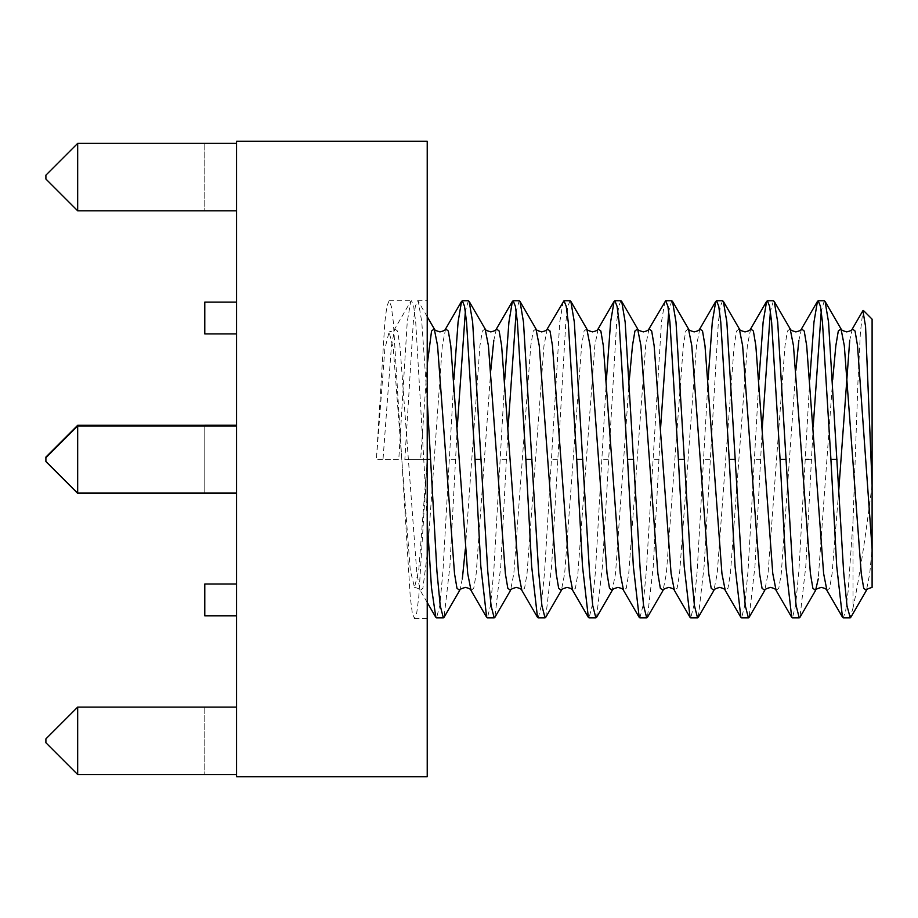 <?xml version="1.0" encoding="UTF-8"?>
<svg xmlns="http://www.w3.org/2000/svg" width="918" height="918" viewBox="0 0 918 918"><rect width="100%" height="100%" fill="white"/><g stroke="black" fill="none" stroke-linecap="round" stroke-linejoin="round"><path stroke-width="0.69" stroke-dasharray="4.59 3.44" d="M236.557 707.101L204.783 707.101L204.783 774.517L204.783 707.101L236.557 707.101L236.557 774.517L236.557 707.101L236.557 774.517L236.557 707.101L236.557 774.517L236.557 707.101L236.557 774.517L236.557 707.101L236.557 774.517L236.557 707.101L77.674 707.101L77.674 774.517L236.557 774.517L77.674 774.517L77.674 707.101L236.557 707.101L77.674 707.101L236.557 707.101L77.674 707.101L77.674 774.517L236.557 774.517L77.674 774.517L77.674 707.101L45.9 738.887L45.9 742.742L45.9 738.887L45.9 742.742L45.9 738.887L45.9 742.742L77.674 774.517L236.557 774.517L204.783 774.517L236.557 774.517L204.783 774.517L204.783 707.101L236.557 707.101L204.783 707.101L204.783 774.517L236.557 774.517M236.557 583.997L236.557 615.817L236.557 584.043L236.557 615.817L236.557 584.043L236.557 615.817L236.557 584.043L204.783 584.043L236.557 584.043L204.783 584.043L204.783 615.817L236.557 615.817L204.783 615.817L204.783 584.043L236.557 584.043L204.783 584.043L204.783 615.817L236.557 615.817L204.783 615.817L204.783 584.043L236.557 584.043L204.783 583.997L204.783 615.771L236.557 615.771L204.783 615.771L204.783 583.997L236.557 583.997L204.783 583.997L204.783 615.771L236.557 615.771M204.783 425.941L204.783 493.345L236.557 493.345L236.557 425.241L236.557 493.345L236.557 425.941L236.557 493.345L77.674 493.345L77.674 425.941L236.557 425.941M236.557 143.38L204.783 143.38L204.783 210.796L204.783 143.38L236.557 143.38L236.557 210.796L236.557 143.38L236.557 210.796L236.557 143.38L236.557 210.796L236.557 143.38L236.557 210.796L236.557 143.38L236.557 210.796L236.557 143.38L77.674 143.38L236.557 143.38L77.674 143.38L77.674 210.796L236.557 210.796L77.674 210.796L77.674 143.38L236.557 143.38L77.674 143.38L77.674 210.796L236.557 210.796L77.674 210.796L77.674 143.38L45.9 175.166L45.9 179.021L45.9 175.166L45.9 179.021L45.9 175.166L45.9 179.021L77.674 210.796L236.557 210.796L204.783 210.796L236.557 210.796L204.783 210.796L204.783 143.38L236.557 143.38L204.783 143.38L204.783 210.796L236.557 210.796M236.557 333.911L236.557 302.125L236.557 333.911L236.557 302.125L236.557 333.911L236.557 302.125L236.557 333.911L236.557 302.125L236.557 333.911L236.557 302.125L236.557 333.911L204.783 333.911L236.557 333.911L204.783 333.911L204.783 302.125L236.557 302.125L204.783 302.125L204.783 333.911L204.783 302.125L236.557 302.125L204.783 302.125L204.783 333.911L236.557 333.911L204.783 333.911L236.557 333.911L204.783 333.911L204.783 302.125L236.557 302.125L204.783 302.125L204.783 333.911L236.557 333.911L204.783 333.911L204.783 302.125L236.557 302.125L204.783 302.125L204.783 333.911L204.783 302.125L236.557 302.125M236.557 776.766L236.557 141.234M204.783 425.298L204.783 492.702L236.557 492.702L236.557 425.298L236.557 492.702L236.557 425.298L236.557 492.702L236.557 425.298L236.557 492.702L77.674 492.702L236.557 492.702L77.674 492.702L77.674 425.298L236.557 425.298L77.674 425.298L77.674 492.702L77.674 425.298L236.557 425.298L204.783 425.298L236.557 425.298L204.783 425.298L204.783 492.702L236.557 492.702L77.674 492.702L45.9 460.928L45.9 457.072L45.9 461.57L77.674 493.345M427.226 776.766L236.557 776.674M427.226 776.674L427.226 141.326L236.557 141.326M77.674 774.517L45.9 742.742L77.674 774.517L45.9 742.742L77.674 774.517L77.674 707.101L45.9 738.887L77.674 707.101M77.674 210.796L45.9 179.021L77.674 210.796L45.9 179.021L77.674 210.796L77.674 143.38L45.9 175.166L77.674 143.38M45.9 457.715L77.674 425.941L77.674 492.702L45.9 460.928L77.674 492.702L45.9 460.928L45.9 457.072L77.674 425.298M236.557 425.241L204.783 425.241L204.783 493.345L236.557 493.345M204.783 615.771L204.783 583.997L204.783 615.817L236.557 615.817M427.226 400.455L421.787 322.046L418.333 301.425L417.552 300.76L415.326 306.36L413.318 322.046L404.838 459.643L427.226 459.643L427.226 618.525L427.226 300.76L427.226 459.643L418.746 597.239L416.738 612.926L414.511 618.525L412.285 612.926L410.277 597.239L393.329 322.046L391.32 306.36L389.094 300.76L386.857 306.36L384.849 322.046L376.38 459.643L398.768 459.643L407.236 322.046L410.702 301.425L394.763 328.885L391.458 345.707L382.99 459.643L398.768 459.643M427.226 518.831L415.705 322.046L413.708 306.36L411.471 300.76L410.702 301.425M404.838 459.643L427.226 459.643L418.746 570.273L414.511 587.382L410.277 570.273L393.329 349.012L389.094 331.903L384.849 349.012L376.38 459.643L382.99 459.643M872.1 319.177L872.1 548.93L869.736 573.578L866.431 590.4M842.46 617.183L843.217 617.791L845.662 611.009L848.106 591.502L853.029 521.068L853.029 607.888L850.194 617.607M853.029 521.068L857.928 382.473L860.407 332.385L862.897 310.72M872.1 485.025C865.135 540.323 858.778 581.278 853.029 607.888M824.295 300.76L821.254 311.328M813.187 426.881L805.797 566.257L799.968 617.183M809.791 379.386L798.832 571.501L795.55 605.628L792.429 617.883M773.449 300.76L770.409 311.328M762.342 426.881L754.963 566.257L749.122 617.183M758.957 379.386L747.986 571.501L744.705 605.628L741.583 617.883M722.615 300.76L720.378 306.36L718.369 322.046L704.117 566.257L698.277 617.183M708.111 379.386L697.141 571.501L693.87 605.628L690.738 617.883M671.769 300.76L668.729 311.328M660.662 426.881L653.272 566.257L647.442 617.183M664.907 301.425L661.453 322.046L646.295 571.501L643.025 605.628L639.892 617.883M620.924 300.76L618.698 306.36L616.689 322.046L602.426 566.257L596.597 617.183M606.419 379.386L595.449 571.501L592.179 605.628L589.058 617.883M570.078 300.76L567.852 306.36L565.844 322.046L551.592 566.257L545.751 617.183M563.227 301.425L559.762 322.046L544.615 571.501L541.333 605.628L538.212 617.883M519.232 300.76L516.203 311.328M508.136 426.881L500.746 566.257L494.905 617.183M504.739 379.386L493.769 571.501L490.499 605.628L487.366 617.883M468.398 300.76L465.357 311.328M457.29 426.881L449.9 566.257L444.06 617.183M453.894 379.386L442.946 571.329L439.768 605.719L436.578 617.803L435.82 617.103M852.352 328.885L849.712 340.349M838.639 491.899L832.098 573.578L829.642 588.254L826.923 590.4M801.506 328.885L798.867 340.349M795.837 370.356L781.252 573.578L778.797 588.254L776.089 590.4M750.66 328.885L747.355 345.707L730.407 573.578L727.963 588.254L725.243 590.4M699.814 328.885L696.521 345.707L679.572 573.578L677.117 588.254L674.397 590.4M648.98 328.885L645.675 345.707L628.727 573.578L626.271 588.254L623.551 590.4M598.134 328.885L594.83 345.707L577.881 573.578L575.425 588.254L572.717 590.4M547.289 328.885L543.984 345.707L527.035 573.578L524.58 588.254L521.872 590.4M496.443 328.885L493.804 340.349M490.774 370.356L476.201 573.578L473.745 588.254L471.026 590.4M445.609 328.885L442.304 345.707L428.362 541.31M427.226 554.633L422.9 588.254L420.18 590.4L416.875 573.578L399.927 345.707L397.483 331.031L394.763 328.885C394.66 330.044 392.766 331.042 389.094 331.903M832.718 379.386L818.225 578.925M790.168 328.885L787.449 331.031L784.993 345.707L768.045 573.578L764.74 590.4M739.323 328.885L736.603 331.031L734.148 345.707L717.199 573.578L713.906 590.4M688.477 328.885L685.757 331.031L683.313 345.707L666.365 573.578L663.06 590.4M629.346 379.386L615.519 573.578L612.214 590.4M586.797 328.885L584.077 331.031L581.622 345.707L564.673 573.578L561.368 590.4M535.951 328.885L533.232 331.031L530.776 345.707L513.828 573.578L510.523 590.4M485.106 328.885L482.386 331.031L479.93 345.707L465.357 548.93M462.328 578.925L459.689 590.4M427.226 364.653L420.616 459.643M811.604 459.321L808.529 459.321M760.758 459.321L754.676 459.321M709.912 459.321L703.831 459.321M659.067 459.321L652.996 459.321M608.232 459.321L602.151 459.321M557.387 459.321L551.305 459.321M506.541 459.321L500.459 459.321M455.695 459.321L449.625 459.321M414.511 618.525L427.226 618.525M389.094 300.76L411.471 300.76M417.552 300.76L427.226 300.76M427.226 602.518L420.18 590.4C420.077 589.241 418.183 588.243 414.511 587.382M427.226 316.756L418.333 301.425"/><path stroke-width="1.38" d="M236.557 141.234L236.557 776.766L427.226 776.766L427.226 141.234L236.557 141.234M236.557 707.101L77.674 707.101L77.674 774.517L236.557 774.517M77.674 774.517L45.9 742.742L45.9 738.887L77.674 707.101M77.674 493.345L45.9 461.57L45.9 457.072L77.674 425.298L77.674 493.345L236.557 493.345M45.9 457.715L77.674 425.941L236.557 425.941M236.557 143.38L77.674 143.38L77.674 210.796L236.557 210.796M77.674 210.796L45.9 179.021L45.9 175.166L77.674 143.38M77.674 425.298L204.783 425.298M236.557 333.911L204.783 333.911L204.783 302.125L236.557 302.125M204.783 425.941L204.783 425.241L236.557 425.241M236.557 583.997L204.783 583.997L204.783 615.817L236.557 615.817M204.783 615.771L236.557 615.771M872.1 587.382L872.1 548.93L872.1 587.382C867.74 588.69 865.846 589.689 866.431 590.4L863.712 588.254L861.256 573.578L844.308 345.707L841.003 328.885L838.295 331.031L835.839 345.707L832.718 379.386M850.194 617.607L846.97 605.696L843.619 571.684L828.529 322.046L825.075 301.425L841.003 328.885C840.429 329.585 842.322 330.595 846.683 331.903C850.355 331.042 852.248 330.044 852.352 328.885L855.06 331.031L857.515 345.707L872.1 548.93L872.1 319.177L863.471 310.548M852.352 328.885L862.897 310.72L865.559 326.349L872.1 485.025M836.986 459.321L830.916 459.321L836.711 566.165L842.46 617.183M825.075 301.425L824.295 300.76L818.213 300.76L817.445 301.425L813.979 322.046L809.791 379.386M821.254 311.328L813.187 426.881M830.916 459.321L822.459 322.046L820.451 306.36L818.213 300.76M786.152 459.321L780.07 459.321L785.865 566.257L791.706 617.183L792.429 617.883L799.245 617.883L796.124 605.628L792.842 571.501L777.695 322.046L774.23 301.425L773.449 300.76L767.379 300.76L766.599 301.425L763.133 322.046L758.957 379.386M799.968 617.183L799.245 617.883M770.409 311.328L762.342 426.881M780.07 459.321L771.613 322.046L769.605 306.36L767.379 300.76M735.307 459.321L729.225 459.321L735.031 566.257L740.86 617.183L741.583 617.883L748.399 617.883L745.278 605.628L741.996 571.501L726.849 322.046L723.384 301.425L722.615 300.76L716.533 300.76L715.753 301.425L712.299 322.046L708.111 379.386M749.122 617.183L748.399 617.883M729.225 459.321L720.768 322.046L718.76 306.36L716.533 300.76M684.461 459.321L678.379 459.321L684.185 566.257L690.015 617.183L690.738 617.883L697.554 617.883L694.433 605.628L691.162 571.501L676.004 322.046L672.538 301.425L671.769 300.76L665.688 300.76L648.98 328.885C648.877 330.044 646.983 331.042 643.311 331.903C638.951 330.595 637.058 329.585 637.631 328.885L634.923 331.031L632.468 345.707L629.346 379.386M698.277 617.183L697.554 617.883M668.729 311.328L660.662 426.881M678.379 459.321L669.922 322.046L667.914 306.36L665.688 300.76M633.615 459.321L627.545 459.321L633.34 566.257L639.18 617.183L639.892 617.883L646.72 617.883L643.587 605.628L640.316 571.501L625.158 322.046L621.704 301.425L620.924 300.76L614.842 300.76L614.073 301.425L610.608 322.046L606.419 379.386M647.442 617.183L646.72 617.883M627.545 459.321L619.088 322.046L617.08 306.36L614.842 300.76M582.781 459.321L576.699 459.321L582.494 566.257L588.335 617.183L589.058 617.883L595.874 617.883L592.741 605.628L589.471 571.501L574.312 322.046L570.858 301.425L570.078 300.76L564.008 300.76L547.289 328.885C547.185 330.044 545.292 331.042 541.62 331.903C537.26 330.595 535.366 329.585 535.951 328.885L539.256 345.707L556.205 573.578L558.66 588.254L561.368 590.4C560.795 589.689 562.677 588.69 567.037 587.382C570.721 588.243 572.614 589.241 572.717 590.4L569.412 573.578L552.464 345.707L550.008 331.031L547.289 328.885M596.597 617.183L595.874 617.883M576.699 459.321L568.242 322.046L566.234 306.36L564.008 300.76M531.935 459.321L525.853 459.321L531.648 566.257L537.489 617.183L538.212 617.883L545.028 617.883L541.907 605.628L538.625 571.501L523.478 322.046L520.013 301.425L519.232 300.76L513.162 300.76L512.382 301.425L508.928 322.046L504.739 379.386M545.751 617.183L545.028 617.883M516.203 311.328L508.136 426.881M525.853 459.321L517.396 322.046L515.388 306.36L513.162 300.76M481.089 459.321L475.008 459.321L480.814 566.257L486.643 617.183L487.366 617.883L494.182 617.883L491.061 605.628L487.791 571.501L472.632 322.046L469.167 301.425L468.398 300.76L462.316 300.76L461.536 301.425L458.082 322.046L453.894 379.386M494.905 617.183L494.182 617.883M465.357 311.328L457.29 426.881M475.008 459.321L466.551 322.046L464.542 306.36L462.316 300.76M427.226 521.263L431.46 587.44L435.82 617.103M444.06 617.183L443.348 617.883L440.215 605.628L436.945 571.501L427.226 400.455M849.712 340.349L838.639 491.899M800.026 617.217L815.586 590.4C815.012 589.689 816.894 588.69 821.254 587.382C824.938 588.243 826.82 589.241 826.923 590.4L823.63 573.578L806.681 345.707L804.225 331.031L801.506 328.885C801.403 330.044 799.509 331.042 795.837 331.903C791.477 330.595 789.583 329.585 790.168 328.885L793.473 345.707L810.41 573.578L812.866 588.254L815.586 590.4L818.225 578.925M798.867 340.349L795.837 370.356M776.089 590.4L772.784 573.578L755.835 345.707L753.38 331.031L750.66 328.885C750.557 330.044 748.663 331.042 744.991 331.903C740.631 330.595 738.738 329.585 739.323 328.885L742.628 345.707L759.576 573.578L762.032 588.254L764.74 590.4C764.166 589.689 766.06 588.69 770.409 587.382C774.092 588.243 775.985 589.241 776.089 590.4L791.649 617.217M725.243 590.4L721.938 573.578L704.99 345.707L702.534 331.031L699.814 328.885C699.711 330.044 697.829 331.042 694.146 331.903C689.785 330.595 687.903 329.585 688.477 328.885L691.782 345.707L708.73 573.578L711.186 588.254L713.906 590.4C713.32 589.689 715.214 588.69 719.574 587.382C723.246 588.243 725.14 589.241 725.243 590.4L740.803 617.217M647.488 617.217L663.06 590.4C662.475 589.689 664.368 588.69 668.729 587.382C672.401 588.243 674.294 589.241 674.397 590.4L671.092 573.578L654.144 345.707L651.688 331.031L648.98 328.885M623.551 590.4L620.247 573.578L603.31 345.707L600.854 331.031L598.134 328.885C598.031 330.044 596.138 331.042 592.466 331.903C588.105 330.595 586.212 329.585 586.797 328.885L590.09 345.707L607.039 573.578L609.495 588.254L612.214 590.4C611.64 589.689 613.522 588.69 617.883 587.382C621.566 588.243 623.448 589.241 623.551 590.4L639.123 617.217M521.872 590.4L518.567 573.578L501.618 345.707L499.162 331.031L496.443 328.885C496.34 330.044 494.458 331.042 490.774 331.903C486.414 330.595 484.532 329.585 485.106 328.885L488.41 345.707L505.359 573.578L507.815 588.254L510.523 590.4C509.949 589.689 511.842 588.69 516.203 587.382C519.875 588.243 521.768 589.241 521.872 590.4L537.432 617.217M493.804 340.349L490.774 370.356M427.226 316.756L434.26 328.885L437.565 345.707L454.513 573.578L456.969 588.254L459.689 590.4C459.103 589.689 460.997 588.69 465.357 587.382C469.029 588.243 470.923 589.241 471.026 590.4L467.721 573.578L450.772 345.707L448.317 331.031L445.609 328.885C445.505 330.044 443.612 331.042 439.929 331.903C435.58 330.595 433.686 329.585 434.26 328.885L431.552 331.031L427.226 364.653M428.362 541.31L427.226 554.633M663.06 590.4L660.34 588.254L657.885 573.578L640.936 345.707L637.631 328.885L621.704 301.425M465.357 548.93L462.328 578.925M808.529 459.321L805.522 459.321M430.244 459.321L427.226 459.321M850.194 617.883L843.217 617.883M443.348 617.883L436.578 617.883M469.167 301.425L485.106 328.885M494.963 617.217L510.523 590.4M520.013 301.425L535.951 328.885M545.808 617.217L561.368 590.4M570.858 301.425L586.797 328.885M596.654 617.217L612.214 590.4M672.538 301.425L688.477 328.885M698.334 617.217L713.906 590.4M723.384 301.425L739.323 328.885M749.18 617.217L764.74 590.4M774.23 301.425L790.168 328.885M850.975 617.034L866.431 590.4M459.689 590.4L444.117 617.217M826.923 590.4L842.472 617.171M801.506 328.885L817.445 301.425M750.66 328.885L766.599 301.425M699.814 328.885L715.753 301.425M674.397 590.4L689.957 617.217M598.134 328.885L614.073 301.425M572.717 590.4L588.277 617.217M496.443 328.885L512.382 301.425M471.026 590.4L486.586 617.217M445.609 328.885L461.536 301.425M427.226 602.518L435.717 617.16"/></g></svg>
